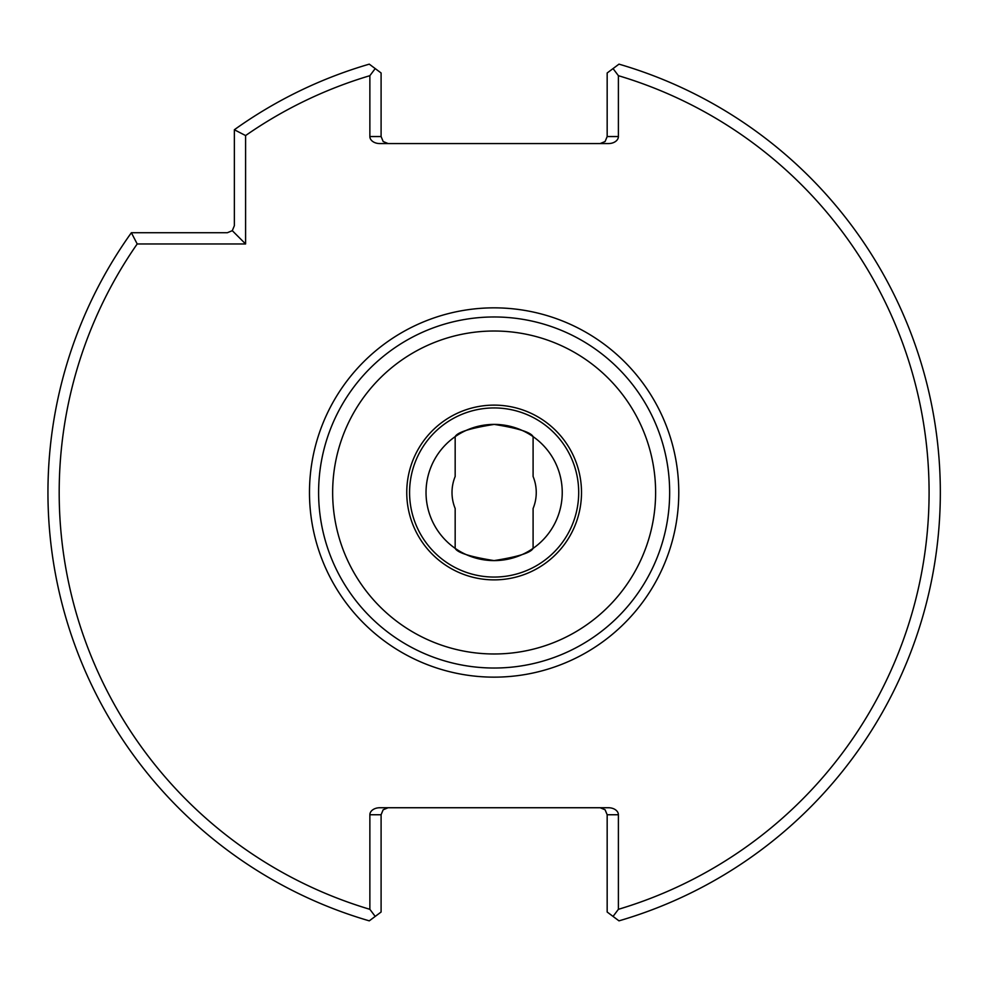 <?xml version="1.0" encoding="UTF-8"?>
<svg xmlns="http://www.w3.org/2000/svg" width="985" height="985" viewBox="0 0 985 985"><rect width="100%" height="100%" fill="white"/><g stroke="black" fill="none" stroke-linecap="round" stroke-linejoin="round"><path stroke-width="1.48" d="M455.168 548.35C457.397 552.745 470.362 556.833 494.064 560.6C517.876 556.845 530.89 552.757 533.094 548.35L533.094 508.506A42.121 42.121 0 0 0 533.094 476.494L533.094 436.65C530.866 432.255 517.901 428.167 494.199 424.4C470.387 428.155 457.372 432.243 455.168 436.65L455.168 476.494A42.121 42.121 0 0 0 455.168 508.506L455.168 548.35M655.616 492.5A161.478 161.478 0 0 1 413.392 632.345A161.478 161.478 0 0 1 413.392 352.655A161.478 161.478 0 0 1 655.616 492.5M669.652 492.5A175.515 175.515 0 0 1 406.374 644.51A175.515 175.515 0 0 1 406.374 340.49A175.515 175.515 0 0 1 669.652 492.5M581.507 492.5A87.382 87.382 0 0 1 450.44 568.173A87.382 87.382 0 0 1 450.44 416.827A87.382 87.382 0 0 1 581.507 492.5M562.238 492.5A68.1 68.1 0 0 1 460.081 551.477A68.1 68.1 0 0 1 460.081 433.523A68.1 68.1 0 0 1 562.238 492.5M245.597 135.561A434.939 434.939 0 0 1 369.867 75.685L375.211 68.581L369.276 64.148A446.168 446.168 0 0 0 234.356 129.749L245.597 135.561L245.597 243.96L137.198 243.96L131.374 232.731L227.338 232.731L232.3 230.675L234.356 225.713L234.356 129.749M131.374 232.731A446.168 446.168 0 0 0 369.276 920.852L375.211 916.419L369.867 909.315A434.939 434.939 0 0 1 137.198 243.96M369.867 909.315L369.867 814.755L381.096 814.755L383.153 809.793L388.115 807.737M618.395 814.755L618.395 909.315L613.052 916.419L607.166 912.024L607.166 814.755L618.395 814.755A9.924 7.018 0 0 0 608.471 807.737L379.791 807.737A9.924 7.018 0 0 0 369.867 814.755M613.052 916.419L618.986 920.852A446.168 446.168 0 0 0 618.986 64.148L613.052 68.581L618.395 75.685A434.939 434.939 0 0 1 618.395 909.315M618.395 75.685L618.395 136.546L607.166 136.546L605.11 141.508L600.148 143.564M375.211 68.581L381.096 72.976L381.096 136.546L369.867 136.546A9.924 7.018 180 0 0 379.791 143.564L608.471 143.564A9.924 7.018 180 0 0 618.395 136.546M369.867 136.546L369.867 75.685M381.096 136.546L383.153 141.508L388.115 143.564M607.166 814.755L605.11 809.793L600.148 807.737M381.096 814.755L381.096 912.024L375.211 916.419M607.166 136.546L607.166 72.976L613.052 68.581M245.597 243.96L232.3 230.675M678.776 492.5A184.651 184.651 0 0 1 401.806 652.415A184.651 184.651 0 0 1 401.806 332.585A184.651 184.651 0 0 1 678.776 492.5M578.7 492.5A84.575 84.575 0 0 1 451.844 565.735A84.575 84.575 0 0 1 451.844 419.265A84.575 84.575 0 0 1 578.7 492.5"/></g></svg>
